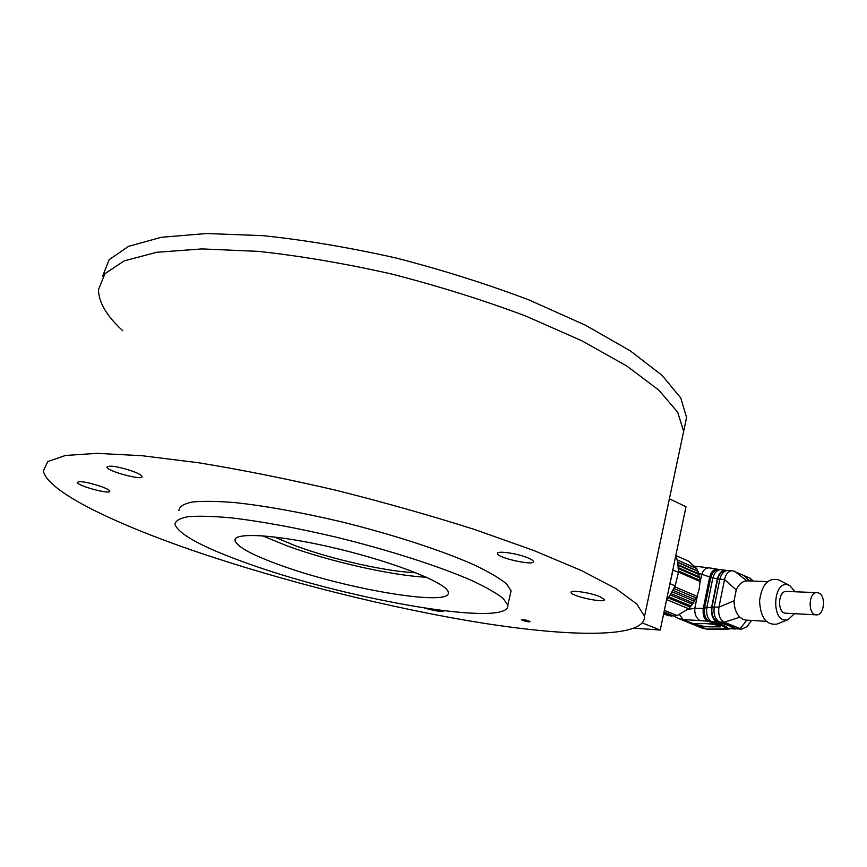<?xml version="1.0" encoding="UTF-8"?>
<svg xmlns="http://www.w3.org/2000/svg" width="867" height="867" viewBox="0 0 867 867"><rect width="100%" height="100%" fill="white"/><g stroke="black" fill="none" stroke-linecap="round" stroke-linejoin="round"><path stroke-width="1.3" d="M192.615 550.415C282.772 581.389 391.559 608.547 482.886 623.113C573.163 637.343 645.666 638.014 644.528 616.339L636.844 604.061L615.949 588.65L581.389 570.529L533.736 550.48L474.737 529.542C430.661 515.529 384.384 502.427 335.919 490.245C287.595 479.007 241.915 469.86 198.879 462.805L141.96 455.706L96.963 453.343L65.459 455.468L47.783 461.558L43.35 470.9C47.197 491.123 112.179 522.703 192.615 550.415M510.349 594.101L511.097 590.871L506.501 583.859C499.75 578.311 489.107 572.047 474.542 565.056C442.452 550.686 392.751 534.44 340.633 521.641C300.816 512.299 265.725 505.96 235.369 502.643C217.238 501.148 202.813 500.953 192.095 502.036C183.706 503.825 179.317 506.642 178.905 510.511M101.049 486.463C106.457 488.457 109.35 490.018 109.741 491.134C111.074 494.938 77.217 485.845 77.282 482.41C79.601 480.752 87.524 482.106 101.049 486.463M132.922 471.334C138.568 473.48 141.603 475.203 142.004 476.492C143.489 480.968 106.847 471.182 106.869 467.096C109.459 465.059 118.14 466.468 132.922 471.334M599.845 596.626L604.494 599.596C605.708 603.627 570.822 596.138 571.05 592.432C569.944 589.647 590.145 592.562 599.845 596.626M527.797 557.839C531.298 559.291 533.162 560.505 533.368 561.48C534.733 566.184 497.344 557.936 497.506 553.58C496.314 550.415 517.09 553.298 527.797 557.839M443.991 610.812L444.023 610.899C442.105 612.08 435.646 611.148 424.646 608.103M522.855 620.479C526.67 621.661 529.087 622.051 530.116 621.65C527.125 620.154 524.264 619.504 521.511 619.721L522.855 620.479M262.43 535.763L287.085 545.874C329.774 561.534 391.83 575.558 426.488 577.249M281.808 565.717C347.168 589.408 451.978 607.073 448.282 592.356C447.816 583.654 397.682 563.225 338.629 548.984C279.542 534.636 232.421 531.547 235.055 540.77C237.547 547.175 253.131 555.487 281.808 565.717M251.083 564.655C351.839 600.614 511.443 627.957 507.802 605.09L503.12 598.393C496.314 593.05 485.585 586.97 470.954 580.164C438.702 566.129 388.839 550.079 336.591 537.258C296.687 527.884 261.552 521.414 231.186 517.859C213.054 516.212 198.651 515.822 187.966 516.721C179.621 518.293 175.275 520.915 174.939 524.557C179.556 535.123 204.937 548.486 251.083 564.655M681.668 440.794L683.662 431.322L677.701 412.258L658.909 390.215L626.808 366.015L581.887 340.807L525.76 316.043C483.602 300.21 439.092 286.251 392.242 274.156C345.369 263.568 300.784 255.982 258.474 251.376L202.044 248.916L156.732 252.286L124.187 260.859L104.918 273.69L98.48 289.751L104.918 273.69L124.187 260.859L156.732 252.286L202.044 248.916L258.474 251.376C300.784 255.982 345.369 263.568 392.242 274.156C439.092 286.251 483.602 300.21 525.76 316.043L581.887 340.807L626.808 366.015L658.909 390.215L677.701 412.258L683.662 431.322L681.668 440.794M274.08 536.879L296.026 546.015C332.744 559.562 386.985 571.711 415.867 572.751M102.599 276.215L109.177 259.666L128.565 246.347L161.175 237.32L206.509 233.526L262.907 235.651C305.151 240.083 349.661 247.561 396.425 258.095C443.167 270.179 487.536 284.203 529.553 300.166L585.463 325.212L630.19 350.788L662.117 375.422L680.758 397.942L686.588 417.504L684.529 427.247M122.648 330.63C106.749 316.076 98.697 302.453 98.48 289.751M669.389 498.796L686.003 506.74L660.253 630.027L634.46 628.239M660.253 630.027L642.545 623.026M678.471 567.755L699.431 576.934L700.048 581.475L699.181 589.148L697.025 596.29L693.383 603.031L688.636 608.732L677.138 615.57L664.36 610.357M676 555.595L688.409 561.112L696.873 568.665L699.431 576.934M699.214 574.593L678.254 565.382M694.456 601.232L672.25 591.868M670.971 593.982L671.426 593.256M671.491 593.83L693.383 603.031M698.661 573.813L678.189 564.807M673.052 615.668L671.296 616.199L663.775 613.142M670.31 595L692.419 604.266M678.514 568.622L699.821 577.942M695.356 599.758L673.486 590.514L673.345 589.831M672.857 590.763L673.486 590.514M698.217 571.483L677.81 562.477M663.634 613.814L668.511 615.787L669.736 615.559M676.314 615.234L674.19 616.123L664.024 611.983M668.912 596.94L691.129 606.044M678.536 570.974L699.842 580.261M696.212 597.97L673.984 588.541M697.523 570.941L677.756 562.217M668.197 597.883L690.121 607.019M674.548 587.317L675.22 585.702M678.493 572.09L700.048 581.475M697.025 596.29L675.165 586.992M696.873 568.665L677.268 559.984M666.279 614.887L663.602 613.988M666.745 599.639L688.636 608.732M679.5 614.551L683.044 619.504L678.157 618.388L701.609 627.936L707.548 629.323L701.609 627.936M694.489 623.611C696.439 624.901 699.875 625.833 704.806 626.408L712.024 626.874L704.741 626.722L697.545 625.41L694.337 623.828L709.9 623.514C715.47 623.872 718.981 624.782 720.444 626.234L720.314 626.884C718.83 625.562 715.329 624.565 709.824 623.904L703.885 623.525M710.225 620.87L708.296 620.739L709.661 621.845L708.068 621.184C704.741 618.431 703.451 614.118 704.188 608.211L703.278 608.406C702.584 614.28 703.82 618.518 707.006 621.108L683.044 619.504L694.716 624.262M700.037 620.631C696.244 618.269 694.5 614.183 694.792 608.352L687.921 609.36M699.983 583.003L701.761 574.301L709.683 576.934L703.278 608.406L694.792 608.352L697.534 594.946M694.348 566.14L709.726 567.928C705.976 567.69 703.321 569.814 701.761 574.301L698.596 573.466M729.537 628.943L726.47 628.781L725.863 627.99L728.421 628.564M709.661 621.845C718.819 624.088 724.183 626.299 725.755 628.488M717.28 569.229L716.846 569.11C713.443 569.435 711.07 572.047 709.683 576.934L710.496 577.194C711.905 572.209 714.354 569.565 717.843 569.272L719.22 569.792M717.843 569.272L709.737 567.939M709.759 621.346C718.916 623.579 724.281 625.801 725.863 627.99M704.188 608.211L710.496 577.194M706.811 607.702L704.557 608.114C703.82 613.825 705.066 618.041 708.296 620.739M704.557 608.114L710.767 577.563L712.804 578.148M718.71 569.955L717.898 569.836C714.495 570.128 712.121 572.708 710.767 577.563M718.429 621.422L712.175 621.845C721.333 624.11 726.709 626.332 728.28 628.499L734.804 628.987L733.092 628.044L735.032 628.055M716.901 621.899C726.08 624.251 731.445 626.483 733.005 628.575M725.69 570.302L720.705 569.695C717.009 569.922 714.397 572.643 712.858 577.856L717.377 578.798C718.981 573.239 721.756 570.41 725.69 570.302L726.719 570.562M716.586 621.758C712.522 618.93 710.875 614.074 711.634 607.203L706.8 607.756L712.858 577.856M706.8 607.756C706.085 614.009 707.515 618.55 711.092 621.39M717.009 621.39C726.123 623.731 731.488 625.941 733.092 628.044M736.116 628.857L734.804 628.987M711.634 607.203L717.377 578.798M733.103 628.066L735.368 628.412M714.224 606.943L712.013 607.073C711.254 613.793 712.869 618.539 716.836 621.314M712.013 607.073L717.638 579.199L719.762 579.514M725.744 570.876C721.897 571.006 719.198 573.781 717.638 579.199M714.202 607.073L719.838 579.145L724.519 579.492L718.96 607.117L714.202 607.073C713.357 614.215 715.091 619.179 719.382 621.942L719.426 621.964C728.573 624.37 733.926 626.592 735.519 628.64L741.686 629.225L747.137 626.581L747.961 625.443M767.566 581.573L746.975 580.879C742.477 581.118 738.901 584.141 736.224 589.939L734.067 600.809L718.96 607.117C717.995 614.54 719.773 619.58 724.324 622.257L741.686 629.225M753.304 581.085L750.118 578.213L732.55 570.692C728.605 570.876 725.928 573.813 724.519 579.492L736.224 589.939M732.55 570.692L728.15 570.508C724.162 570.605 721.387 573.488 719.838 579.145M746.173 620.122L743.138 619.428L739.8 617.163C736.072 613.272 734.165 607.832 734.067 600.809M794.475 613.673L788.222 619.547C770.492 625.627 772.302 577.389 789.479 585.409L778.468 579.795C768.086 577.53 761.779 584.586 759.557 600.961C760.532 617.532 766.287 625.259 776.81 624.142L777.916 623.698M789.729 585.518L795.202 591.771M816.996 592.638L786.662 591.435C777.916 590.286 776.897 613.056 785.697 613.207L785.925 613.218M818.816 593.061L817.234 592.649C808.499 591.478 807.502 614.703 816.291 614.844C824.127 616.014 826.435 595.976 818.816 593.061M712.024 626.874L720.314 626.884M666.55 599.856L669.465 596.203L675.155 585.864L669.942 583.643M675.155 585.864L678.471 572.372L673.074 570.02L670.224 582.266M678.471 572.372L677.788 562.369L675.881 555.216M672.933 569.305L673.074 570.02M697.545 625.41L706.507 629.063L726.47 628.781M708.068 621.184L707.006 621.108M726.427 628.228L728.042 628.152M728.735 628.694L733.092 628.608M735.519 628.64L740.125 628.835L746.747 620.154M719.382 621.942L724.324 622.257L739.8 617.163M749.847 580.966L743.583 575.265M750.118 578.213L751.96 581.042M746.975 580.879L734.533 571.18M235.661 538.57L235.055 540.77M511.097 590.871L507.802 605.09M686.588 417.504L644.528 616.339M674.092 616.09L678.157 618.388M728.258 629.139L707.526 629.323M747.137 626.581L751.483 620.436M766.2 621.303L745.772 620.089M788.222 619.547L776.81 624.142M816.291 614.844L785.697 613.207"/></g></svg>
